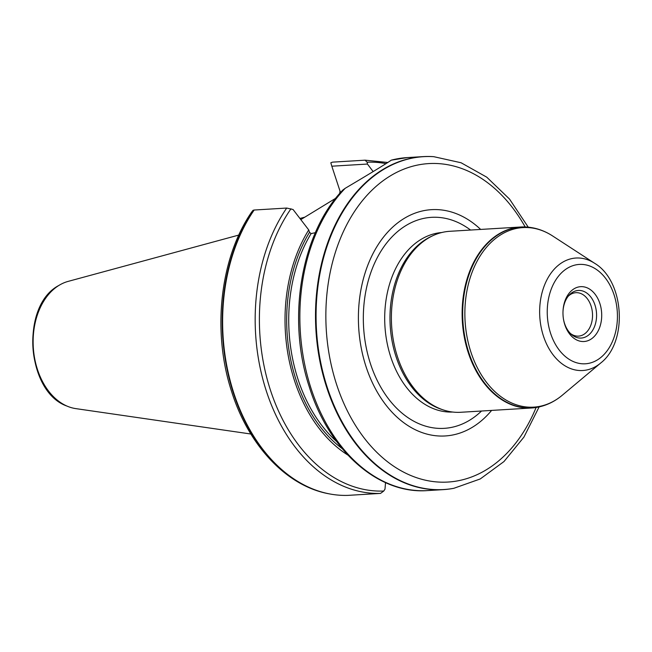 <?xml version="1.0" encoding="UTF-8"?>
<svg xmlns="http://www.w3.org/2000/svg" width="652" height="652" viewBox="0 0 652 652"><rect width="100%" height="100%" fill="white"/><g stroke="black" fill="none" stroke-linecap="round" stroke-linejoin="round"><path stroke-width="0.98" d="M568.194 296.269A21.76 15.314 -93.5 0 1 570.614 294.386A21.76 15.314 -93.5 0 1 575.879 292.691A21.76 15.314 -93.5 0 1 592.481 313.482A21.76 15.314 -93.5 0 1 578.511 336.122A21.76 15.314 -93.5 0 1 570.451 333.498M300.759 219.634L335.756 198.241M339.676 193.514L340.042 191.175M367.435 164.051L331.827 166.203L330.817 162.788L332.496 162.144L365.047 160.18L367.157 162.218L367.435 164.051L373.131 171.549M385.528 482.635L384.998 489.114L383.767 491.029L380.532 493.401L347.981 495.373A166.806 117.393 -93.5 0 1 329.7 493.939A166.806 117.393 -93.5 0 1 230.4 381.567A166.806 117.393 -93.5 0 1 254.158 210.025L253.017 210.335L251.55 212.193C220.042 258.029 211.949 331.208 231.411 390.907C248.225 445.169 286.464 486.229 329.195 493.849A166.676 117.303 -93.5 0 1 229.969 381.526A166.676 117.303 -93.5 0 1 253.742 210.107M315.356 232.691L311.094 233.603L309.513 232.308L308.73 229.936L293.066 209.504L286.709 208.053L254.158 210.025M347.842 455.047A141.59 99.642 -93.5 0 1 308.73 229.936M391.224 160.172A166.806 117.393 -93.5 0 1 407.394 157.58L391.224 160.172C388.16 162.527 367.598 175.095 345.193 188.306L342.805 190.058C301.02 233.229 286.66 318.518 309.227 386.669C328.755 450.402 378.111 494.444 427.557 490.581A166.806 117.393 -93.5 0 1 307.988 378.176A166.806 117.393 -93.5 0 1 345.193 188.306M453.58 488.348A166.806 117.393 -93.5 0 1 453.327 488.397A166.806 117.393 -93.5 0 1 443.205 489.636A166.806 117.393 -93.5 0 1 316.929 341.795A166.806 117.393 -93.5 0 1 406.872 159.227A166.806 117.393 -93.5 0 1 423.042 156.627A166.806 117.393 -93.5 0 1 433.23 156.643A166.806 117.393 -93.5 0 1 433.49 156.659M537.272 407.272A90.652 63.798 -93.5 0 1 537.02 407.321A90.652 63.798 -93.5 0 1 531.519 407.997L460.785 412.276A90.652 63.798 -93.5 0 1 443.686 410.059L441.86 409.464A89.927 63.285 -93.5 0 1 390.515 329.716A89.927 63.285 -93.5 0 1 426.18 239.162A89.927 63.285 -93.5 0 1 431.379 236.374L433.115 235.568A90.652 63.798 -93.5 0 1 449.823 231.297L520.557 227.018A90.652 63.798 -93.5 0 1 526.099 227.018A90.652 63.798 -93.5 0 1 526.36 227.035M491.616 410.41A113.358 79.772 -93.5 0 1 371.77 381.371A113.358 79.772 -93.5 0 1 404.036 218.51A113.358 79.772 -93.5 0 1 480.663 229.431M443.686 410.059A90.652 63.798 -93.5 0 1 391.925 329.667A90.652 63.798 -93.5 0 1 427.883 238.371A90.652 63.798 -93.5 0 1 433.115 235.568M531.519 407.997A90.652 63.798 -93.5 0 1 464.346 337.394A90.652 63.798 -93.5 0 1 498.617 234.092A90.652 63.798 -93.5 0 1 520.557 227.018M574.029 288.812A27.474 19.34 86.5 0 0 562.994 311.493A27.474 19.34 86.5 0 0 563.45 319.015A27.474 19.34 86.5 0 0 588.006 340.67A27.474 19.34 86.5 0 0 600.402 305.283A27.474 19.34 86.5 0 0 574.029 288.812M562.986 311.754A23.855 16.789 -93.5 0 1 569 295.299A23.855 16.789 -93.5 0 1 572.554 292.308A23.855 16.789 -93.5 0 1 596.572 316.228A23.855 16.789 -93.5 0 1 571.372 334.362A23.855 16.789 -93.5 0 1 563.409 318.755M331.827 166.203L340.279 191.9L341.151 191.843M340.458 192.617L340.279 191.9M250.873 434.012L75.852 408.625A64.409 45.33 -93.5 0 1 67.392 406.253A64.409 45.33 -93.5 0 1 33.342 348.119A64.409 45.33 -93.5 0 1 59.047 285.34A64.409 45.33 -93.5 0 1 60.033 284.761A64.409 45.33 -93.5 0 1 68.15 281.387L238.819 235.062M380.532 493.401A166.806 117.393 -93.5 0 1 266.554 391.722A166.806 117.393 -93.5 0 1 286.709 208.053M367.157 162.218A164.622 115.852 -93.5 0 1 386.033 163.636M342.17 448.617A139.251 97.996 -93.5 0 1 309.513 232.308M336.66 441.567A137.8 96.977 -93.5 0 1 311.094 233.603M329.447 493.89A166.676 117.303 -93.5 0 1 329.195 493.849L329.7 493.939M383.767 491.029A164.622 115.852 -93.5 0 1 270.621 390.703A164.622 115.852 -93.5 0 1 290.971 208.787M452.651 412.04A89.927 63.285 -93.5 0 1 386.791 341.338A89.927 63.285 -93.5 0 1 420.899 239.48A89.927 63.285 -93.5 0 1 441.779 232.519M481.518 411.021A105.697 74.385 -93.5 0 1 373.735 372.683A105.697 74.385 -93.5 0 1 405.878 225.592A105.697 74.385 -93.5 0 1 470.557 230.042M536.115 407.476A159.52 112.258 -93.5 0 1 355.943 426.155A159.52 112.258 -93.5 0 1 390.075 176.04A159.52 112.258 -93.5 0 1 525.186 226.969M539.139 406.897L523.923 437.101L503.988 461.543L480.231 478.959L453.833 488.299A166.741 117.344 -93.5 0 1 321.607 366.701A166.741 117.344 -93.5 0 1 383.197 169.675A166.741 117.344 -93.5 0 1 433.743 156.676L461.086 162.764L486.767 177.181L509.505 199.047L528.25 227.181M600.671 363.05A56.349 39.65 -93.5 0 1 544.599 339.342A56.349 39.65 -93.5 0 1 562.326 262.43A56.349 39.65 -93.5 0 1 594.632 263.286C624.486 280.988 628.178 341.868 600.671 363.05L562.285 395.226C554.779 401.51 546.523 405.511 537.525 407.231A90.595 63.757 -93.5 0 1 465.691 341.159A90.595 63.757 -93.5 0 1 499.147 234.117A90.595 63.757 -93.5 0 1 526.612 227.051L526.099 227.018M562.285 395.226A89.943 63.293 -93.5 0 1 472.773 357.377A89.943 63.293 -93.5 0 1 501.07 234.614A89.943 63.293 -93.5 0 1 552.643 235.975C544.428 230.645 535.757 227.67 526.612 227.051M567.281 268.298A49.772 35.029 86.5 0 0 562.415 353.775A49.772 35.029 86.5 0 0 617.322 320.213A49.772 35.029 86.5 0 0 567.281 268.298M67.156 406.155A64.173 45.159 -93.5 0 1 66.92 406.057A64.173 45.159 -93.5 0 1 32.991 348.135A64.173 45.159 -93.5 0 1 58.607 285.592A64.173 45.159 -93.5 0 1 59.593 285.014A64.173 45.159 -93.5 0 1 59.813 284.883M387.875 162.495L365.096 160.172M427.557 490.581L443.205 489.636M407.394 157.58L423.042 156.627M433.743 156.676L433.23 156.643M453.833 488.299L453.327 488.397M537.525 407.231L537.02 407.321M594.632 263.286L552.643 235.975M59.593 285.014L60.033 284.761M67.392 406.253L66.92 406.057C26.186 391.893 20.261 305.878 58.566 285.617M299.887 218.485L304.826 217.149"/></g></svg>
